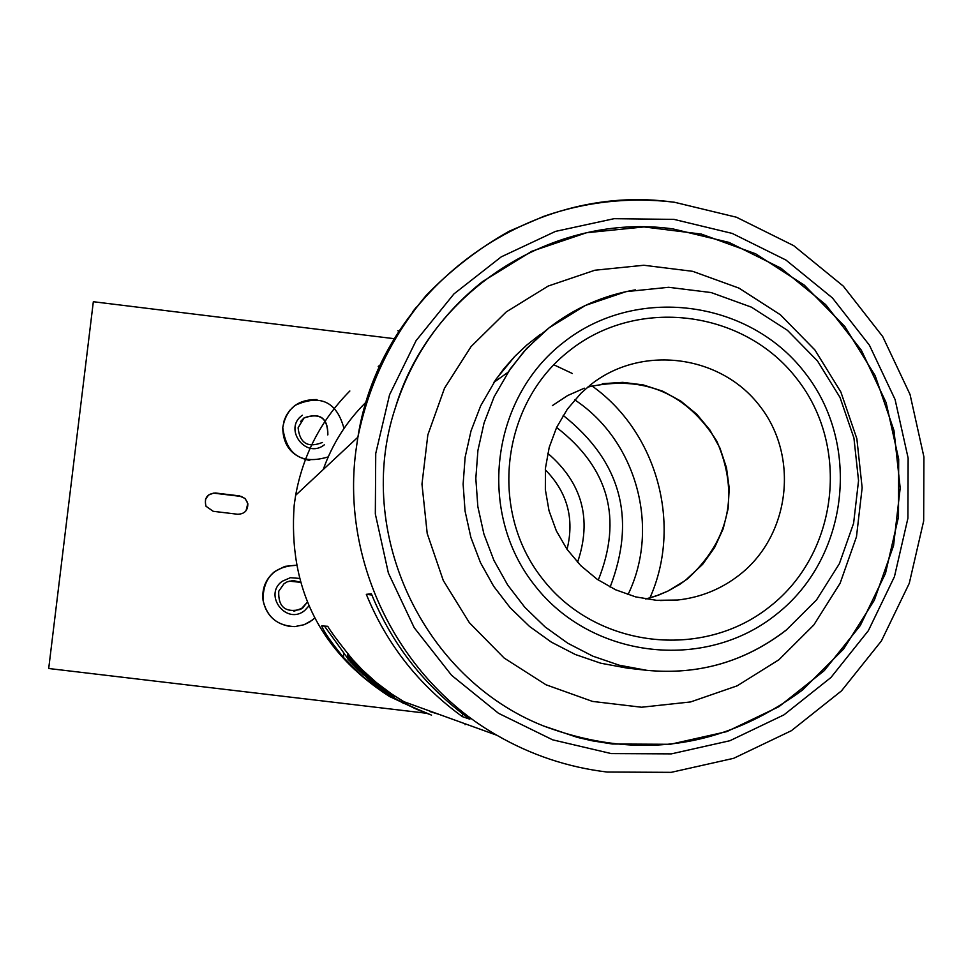 <?xml version="1.0" encoding="UTF-8"?>
<svg xmlns="http://www.w3.org/2000/svg" width="974" height="974" viewBox="0 0 974 974"><rect width="100%" height="100%" fill="white"/><g stroke="black" fill="none" stroke-linecap="round" stroke-linejoin="round"><path stroke-width="1.46" d="M308.916 605.925L304.74 610.467C286.539 625.673 262.895 595.065 282.192 581.283L290.41 577.692L299.335 578.398M300.406 582.233L293.223 580.528L287.184 581.831L283.994 583.743L278.747 591.218C278.077 606.997 285.406 613.048 300.759 609.359L307.358 602.224M307.309 602.115L302.658 608.056L293.88 611.246M312.252 620.194L314.712 618.076L309.756 621.936L304.119 624.711L294.903 626.586L304.071 624.724L312.252 620.194M296.327 565.273L284.907 566.357L274.68 571.555C265.646 579.067 261.762 588.661 263.053 600.349C266.986 617.199 277.614 625.953 294.903 626.586L289.802 626.404C275.058 623.713 266.133 615.02 263.053 600.349C262.956 578.02 274.047 566.332 296.327 565.273M289.144 581.125L300.43 582.318M324.342 444.814C305.897 459.606 282.85 428.584 302.378 415.228M327.873 434.794C327.946 417.919 320.032 412.27 304.107 417.846L298.093 427.781C299.785 443.304 307.881 448.198 322.394 442.476M300.576 421.511L304.01 417.98C319.922 412.416 327.836 418.065 327.763 434.928M343.992 428.487C336.7 401.641 320.385 393.946 295.049 405.367L289.643 410.504L286.49 415.143L284.238 420.269L282.752 427.586C286.49 455.114 301.648 464.878 328.226 456.891M309.708 460.483C292.005 456.648 283.02 445.678 282.752 427.586C286.295 408.617 297.715 399.279 317.013 399.584M205.502 499.297L208.594 495.011L213.537 493.124L241.394 496.472L245.034 498.639L247.311 502.194L247.725 503.85L246.032 510.729M426.527 713.26L48.7 668.505L93.334 301.721L394.385 338.709M239.835 495.936L215.4 492.99C207.072 493.757 203.956 498.189 206.038 506.273L213.184 511.301L237.632 514.248C244.486 514.065 247.883 510.546 247.846 503.692L245.144 498.469L239.726 496.119M405.452 703.143L403.857 703.447L395.688 698.748L375.696 684.612L360.1 671.208L348.205 658.862L363.217 674.519L386.568 692.697L383.391 691.589L382.758 690.31L383.379 690.529M378.448 369.45L377.778 369.925M556.592 427.476C608.847 467.849 622.751 518.716 598.292 580.054M612.378 744.002L592.241 740.812L577.326 737.367L543.492 725.947C422.473 678.148 354.183 531.707 395.261 408.094C429.814 291.287 553.195 212.101 672.864 228.89L729.039 242.416L780.831 268.094L825.684 304.643L861.357 350.226L886.109 402.591L898.685 459.119L898.478 517.024L885.476 573.43L860.31 625.515L824.211 670.684L778.957 706.661L726.787 731.62L670.319 744.294L612.378 744.002M412.915 311.473L416.409 307.017M378.204 366.419L380.566 364.8M431.531 715.135L416.129 708.609L428.39 713.954M465.17 723.816L465.061 724.717M354.219 661.419L348.29 654.82L348.071 656.622L354.012 663.16M348.29 654.82L347.56 654.662L347.572 658.704L357.799 669.43L371.654 681.727L386.568 692.697M347.219 657.657L347.913 657.827L348.071 656.622M370.936 680.193C383.33 689.86 391.061 695.339 394.129 696.629L373.127 680.863L355.169 664.207L372.932 680.814L390.44 694.231L371.374 680.449L353.927 663.891L370.936 680.193M389.795 692.709L389.697 693.5M373.249 679.913L373.127 680.863M355.352 662.612L355.169 664.207M357.239 666.435L357.154 667.141M371.484 679.584L371.374 680.449M354.232 661.37L353.927 663.891M422.862 711.897L392.205 697.469L380.712 690.237L362.742 676.492L343.432 657.389C331.063 642.158 323.831 631.663 321.724 625.917L327.727 626.294C331.111 632.126 339.402 643.205 352.6 659.532L362.401 669.929L376.548 682.689L391.804 694.085L403.893 701.682L496.91 735.273C399.34 679.767 341.375 563.435 355.741 451.936L357.896 437.192C380.396 290.386 528.358 181.115 673.935 202.251M366.321 594.335C386.751 644.289 418.771 685.051 462.382 716.645L469.858 719.189C425.151 686.804 392.327 645.007 371.374 593.799L366.321 594.335L371.861 595.004M397.794 330.746L399.23 330.929M462.382 716.645L462.699 713.905M324.452 626.087L347.219 657.681M430.009 711.604L438.641 714.234M405.379 702.704L406.548 704.324L414.839 708.488L426.819 713.37L406.548 704.324L426.819 713.37M429.79 714.478L419.94 710.375M428.877 714.137L420.853 710.85M347.913 657.827L348.205 658.862M384.815 690.736L383.987 690.7M395.627 698.699L403.662 703.374M403.394 703.277L395.688 698.748M802.6 689.945C722.976 748.75 636.606 760.755 543.492 725.947C422.473 678.148 354.183 531.707 395.261 408.094C411.649 357.032 440.735 314.882 482.495 281.62L531.78 251.28L586.531 232.749L644.009 226.93L701.329 234.077L755.654 253.8L804.281 285.114L844.787 326.436L875.188 375.721L893.974 430.508L900.195 488.084L893.56 545.598L874.348 600.179L843.533 649.11L802.6 689.945M567.038 549.348C574.623 518.777 567.379 492.247 545.294 469.785M547.753 453.287C582.257 482.909 592.18 519.252 577.545 562.302M611.258 753.584L671.342 753.876L729.903 740.727L783.997 714.831L830.932 677.514L868.358 630.677L894.449 576.657L907.926 518.18L908.133 458.133L895.082 399.51L869.429 345.222L832.441 297.947L785.933 260.046L732.229 233.419L673.984 219.381L614.083 218.687L555.521 231.386L501.233 256.868L453.957 293.905L416.093 340.644L389.563 394.762L375.733 453.519L375.331 513.968L388.382 573.041L414.23 627.743L451.571 675.286L498.505 713.297L552.648 739.826L611.258 753.584M323.246 469.529C332.426 443.645 346.781 421.109 366.321 401.885M420.415 710.971L389.466 696.471C319.886 651.618 288.134 587.882 294.185 505.25L295.646 495.291C302.999 454.882 321.067 420.123 349.849 390.988M607.009 772.029C567.866 767.293 531.171 755.045 496.91 735.273C531.183 755.057 567.915 767.305 607.094 772.041L671.196 772.345L733.666 758.308L791.387 730.695L841.463 690.895L881.409 640.941L909.266 583.341L923.669 520.98L923.924 456.952L910.033 394.446L882.7 336.541L843.277 286.113L793.713 245.667L736.441 217.226L674.3 202.215C629.776 196.931 586.311 201.63 543.906 216.289L509.171 231.24C478.709 248.407 451.059 269.774 426.247 295.353C391.524 336.773 368.744 384.048 357.896 437.192L295.646 495.291M553.792 364.763L572.335 373.492M591.924 385.899C657.194 432.176 682.567 524.852 649.914 597.926M574.733 399.851C636.631 440.759 660.482 527.908 627.999 594.639M563.191 415.411C620.84 461.152 636.485 518.387 610.126 587.103M343.846 653.871L343.432 657.389M776.375 614.351C704.799 672.06 591.315 658.619 534.653 585.313C476.919 512.848 490.506 398.841 563.337 342.544C635.328 285.163 748.276 299.262 804.536 372.238C861.856 444.363 848.792 557.712 776.375 614.351M785.945 630.251C744.879 661.809 698.516 675.177 646.846 670.331L619.306 665.23L592.776 656.135L567.83 643.254L545.014 626.854L524.803 607.289L507.661 584.972L493.928 560.391L483.92 534.069L477.832 506.565L475.823 478.49L477.917 450.438L484.054 423.008L494.135 396.795L510.352 368.781L526.666 348.485L548.971 327.909C574.623 307.979 603.43 295.292 635.401 289.85M645.665 670.197L627.159 668.103L600.739 663.209L575.293 654.491L551.369 642.134L529.479 626.404L510.096 607.642L493.648 586.238L480.486 562.668L470.88 537.429L465.061 511.058L463.125 484.127L465.134 457.22L471.026 430.922L480.693 405.781L496.253 378.91L514.771 356.423L526.873 344.991L539.243 335.239M506.249 311.911L548.204 286.052L594.846 270.236L643.814 265.257L692.66 271.32L738.962 288.109L780.405 314.785L814.934 349.995L840.854 391.998L856.852 438.69L862.148 487.767L856.475 536.784L840.099 583.292L813.814 624.979L778.92 659.751L737.148 685.842L690.59 701.95L641.549 707.234L592.509 701.414L545.939 684.746L504.191 658.071L469.383 622.727L443.28 580.492L427.209 533.496L421.973 484.127L427.842 434.879L444.497 388.236L471.087 346.549L506.249 311.911M587.785 387.08C643.473 374.71 686.5 392.79 716.888 441.307C739.424 493.94 729.769 539.681 687.936 578.507L679.718 584.424L667.969 591.06L658.655 595.065L645.75 599.022L655.441 596.21L667.896 591.084L685.136 580.601L702.656 564.336L714.587 547.558L723.171 528.833L728.102 508.805L729.222 488.193L726.482 467.715L719.981 448.101L709.936 430.045L696.727 414.181L680.789 401.081L662.722 391.207L643.132 384.888L622.739 382.356L602.236 383.707M584.351 388.188L567.623 395.554L552.355 405.622L567.611 395.566L584.303 388.212M660.518 600.544L677.648 600.021L656.537 600.325L635.669 596.892L615.665 589.806L597.184 579.299L580.796 565.663L567.038 549.336L556.324 530.818L549.019 510.717L545.355 489.654L545.428 468.299L549.226 447.334L556.629 427.403L567.379 409.129L581.149 393.082L590.646 384.754C640.941 344.601 719.993 354.39 759.367 405.452C799.496 455.917 790.304 535.237 739.607 574.806C721.357 589.075 700.696 597.476 677.648 600.021L657.584 600.398M770.117 606.364C702.741 660.664 595.942 648.002 542.628 579.006C488.291 510.826 501.074 403.54 569.607 350.555C637.349 296.534 743.673 309.781 796.635 378.472C850.594 446.372 838.285 553.074 770.117 606.364M394.263 695.728L394.166 696.629M392.205 697.469L389.466 696.471M646.846 670.331C698.601 675.189 745.049 661.796 786.188 630.166L816.529 599.935L839.381 563.69L853.614 523.257L858.544 480.657L853.93 438.008L840.002 397.416L817.466 360.928L787.442 330.32L751.404 307.151L711.142 292.553L668.651 287.293L626.075 291.64L585.532 305.386L549.056 327.873L542.335 333.388L523.793 351.687L507.904 372.372L493.903 382.344L503.716 368.927L514.698 356.46L526.751 345.064L540.436 334.338"/></g></svg>
